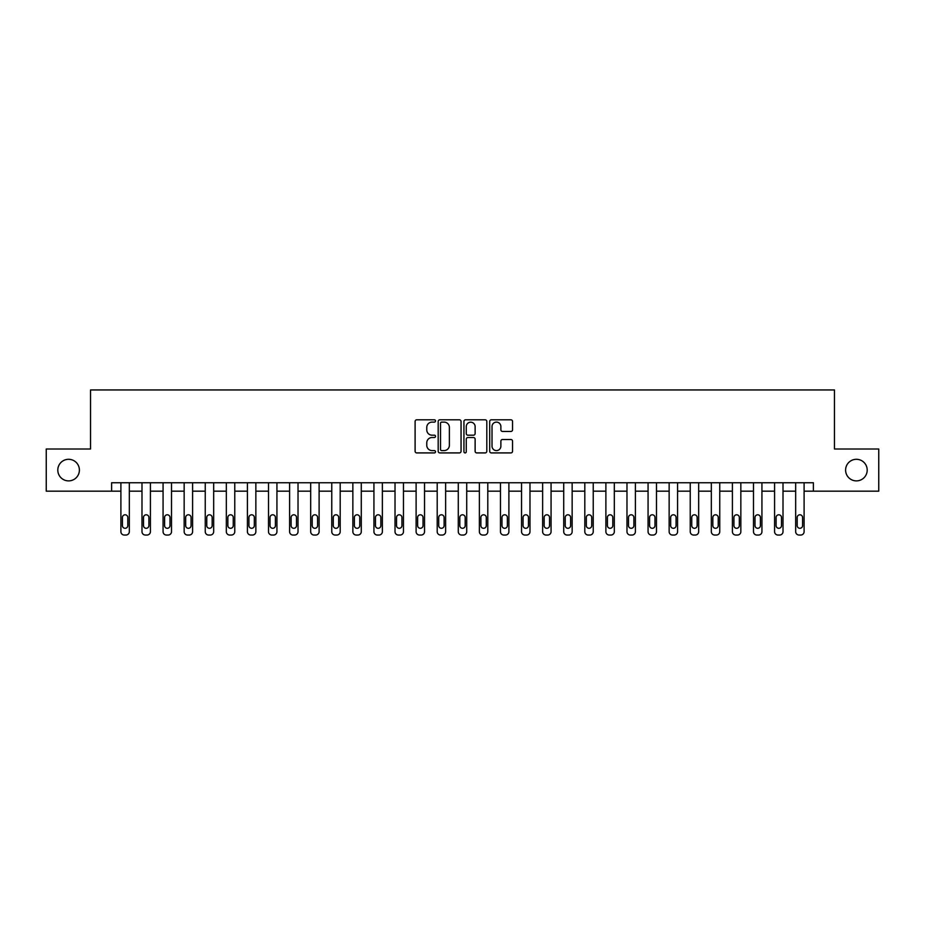 <?xml version="1.0" encoding="UTF-8"?>
<svg xmlns="http://www.w3.org/2000/svg" width="925" height="925" viewBox="0 0 925 925"><rect width="100%" height="100%" fill="white"/><g stroke="black" fill="none" stroke-linecap="round" stroke-linejoin="round"><path stroke-width="1.39" d="M435.513 420.956A1.156 1.156 0 0 0 434.345 419.8L416.759 419.8A1.653 1.653 0 0 0 415.105 421.453L415.105 451.25A1.653 1.653 0 0 0 416.759 452.915L434.345 452.915A1.156 1.156 0 0 0 435.513 451.747A1.156 1.156 0 0 0 434.345 450.591L432.079 450.591A5.296 5.296 0 0 1 426.772 445.295L426.772 442.809A5.296 5.296 0 0 1 432.079 437.513L434.345 437.513A1.156 1.156 0 0 0 435.513 436.357A1.156 1.156 0 0 0 434.345 435.189L432.079 435.189A5.296 5.296 0 0 1 426.772 429.894L426.772 427.408A5.296 5.296 0 0 1 432.079 422.112L434.345 422.112A1.156 1.156 0 0 0 435.513 420.956M845.6 470.097A10.799 10.799 0 0 0 856.4 480.884A10.799 10.799 0 0 0 867.199 470.097A10.799 10.799 0 0 0 856.4 459.297A10.799 10.799 0 0 0 845.6 470.097M57.801 470.097A10.799 10.799 0 0 0 68.6 480.884A10.799 10.799 0 0 0 79.4 470.097A10.799 10.799 0 0 0 68.6 459.297A10.799 10.799 0 0 0 57.801 470.097M510.889 431.466A1.653 1.653 0 0 0 512.543 429.813L512.543 421.453A1.653 1.653 0 0 0 510.889 419.8L491.348 419.8A1.653 1.653 0 0 0 489.695 421.453L489.695 451.25A1.653 1.653 0 0 0 491.348 452.915L510.889 452.915A1.653 1.653 0 0 0 512.543 451.25L512.543 441.156A1.653 1.653 0 0 0 510.889 439.502L502.529 439.502A1.653 1.653 0 0 0 500.876 441.156L500.876 446.162A4.428 4.428 0 0 1 496.447 450.591A4.428 4.428 0 0 1 492.019 446.162L492.019 426.541A4.428 4.428 0 0 1 496.447 422.112A4.428 4.428 0 0 1 500.876 426.541L500.876 429.813A1.653 1.653 0 0 0 502.529 431.466L510.889 431.466M111.613 491.175L46.25 491.175L46.25 449.007L90.534 449.007L90.534 389.957L834.466 389.957L834.466 449.007L878.75 449.007L878.75 491.175L813.387 491.175L813.387 482.746L111.613 482.746L111.613 491.175L120.898 491.175L120.898 531.667A3.376 3.376 0 0 0 124.274 535.043L125.962 535.043A3.376 3.376 0 0 0 129.327 531.667L129.327 491.175L141.987 491.175L141.987 531.667A3.376 3.376 0 0 0 145.352 535.043L147.04 535.043A3.376 3.376 0 0 0 150.417 531.667L150.417 491.175L163.066 491.175L163.066 531.667A3.376 3.376 0 0 0 166.442 535.043L168.13 535.043A3.376 3.376 0 0 0 171.507 531.667L171.507 491.175L184.156 491.175L184.156 531.667A3.376 3.376 0 0 0 187.532 535.043L189.22 535.043A3.376 3.376 0 0 0 192.597 531.667L192.597 491.175L205.246 491.175L205.246 531.667A3.376 3.376 0 0 0 208.622 535.043L210.299 535.043A3.376 3.376 0 0 0 213.675 531.667L213.675 491.175L226.324 491.175L226.324 531.667A3.376 3.376 0 0 0 229.701 535.043L231.389 535.043A3.376 3.376 0 0 0 234.765 531.667L234.765 491.175L247.414 491.175L247.414 531.667A3.376 3.376 0 0 0 250.791 535.043L252.479 535.043A3.376 3.376 0 0 0 255.855 531.667L255.855 491.175L268.504 491.175L268.504 531.667A3.376 3.376 0 0 0 271.881 535.043L273.569 535.043A3.376 3.376 0 0 0 276.933 531.667L276.933 491.175L289.594 491.175L289.594 531.667A3.376 3.376 0 0 0 292.959 535.043L294.647 535.043A3.376 3.376 0 0 0 298.023 531.667L298.023 491.175L310.673 491.175L310.673 531.667A3.376 3.376 0 0 0 314.049 535.043L315.737 535.043A3.376 3.376 0 0 0 319.113 531.667L319.113 491.175L331.763 491.175L331.763 531.667A3.376 3.376 0 0 0 335.139 535.043L336.827 535.043A3.376 3.376 0 0 0 340.192 531.667L340.192 491.175L352.853 491.175L352.853 531.667A3.376 3.376 0 0 0 356.229 535.043L357.906 535.043A3.376 3.376 0 0 0 361.282 531.667L361.282 491.175L373.931 491.175L373.931 531.667A3.376 3.376 0 0 0 377.308 535.043L378.996 535.043A3.376 3.376 0 0 0 382.372 531.667L382.372 491.175L395.021 491.175L395.021 531.667A3.376 3.376 0 0 0 398.397 535.043L400.086 535.043A3.376 3.376 0 0 0 403.462 531.667L403.462 491.175L416.111 491.175L416.111 531.667A3.376 3.376 0 0 0 419.488 535.043L421.176 535.043A3.376 3.376 0 0 0 424.54 531.667L424.54 491.175L437.201 491.175L437.201 531.667A3.376 3.376 0 0 0 440.566 535.043L442.254 535.043A3.376 3.376 0 0 0 445.63 531.667L445.63 491.175L458.28 491.175L458.28 531.667A3.376 3.376 0 0 0 461.656 535.043L463.344 535.043A3.376 3.376 0 0 0 466.72 531.667L466.72 491.175L479.37 491.175L479.37 531.667A3.376 3.376 0 0 0 482.746 535.043L484.434 535.043A3.376 3.376 0 0 0 487.799 531.667L487.799 491.175L500.46 491.175L500.46 531.667A3.376 3.376 0 0 0 503.824 535.043L505.512 535.043A3.376 3.376 0 0 0 508.889 531.667L508.889 491.175L521.538 491.175L521.538 531.667A3.376 3.376 0 0 0 524.914 535.043L526.602 535.043A3.376 3.376 0 0 0 529.979 531.667L529.979 491.175L542.628 491.175L542.628 531.667A3.376 3.376 0 0 0 546.004 535.043L547.692 535.043A3.376 3.376 0 0 0 551.069 531.667L551.069 491.175L563.718 491.175L563.718 531.667A3.376 3.376 0 0 0 567.094 535.043L568.771 535.043A3.376 3.376 0 0 0 572.147 531.667L572.147 491.175L584.808 491.175L584.808 531.667A3.376 3.376 0 0 0 588.173 535.043L589.861 535.043A3.376 3.376 0 0 0 593.237 531.667L593.237 491.175L605.887 491.175L605.887 531.667A3.376 3.376 0 0 0 609.263 535.043L610.951 535.043A3.376 3.376 0 0 0 614.327 531.667L614.327 491.175L626.977 491.175L626.977 531.667A3.376 3.376 0 0 0 630.353 535.043L632.041 535.043A3.376 3.376 0 0 0 635.406 531.667L635.406 491.175L648.067 491.175L648.067 531.667A3.376 3.376 0 0 0 651.431 535.043L653.119 535.043A3.376 3.376 0 0 0 656.496 531.667L656.496 491.175L669.145 491.175L669.145 531.667A3.376 3.376 0 0 0 672.521 535.043L674.209 535.043A3.376 3.376 0 0 0 677.586 531.667L677.586 491.175L690.235 491.175L690.235 531.667A3.376 3.376 0 0 0 693.611 535.043L695.299 535.043A3.376 3.376 0 0 0 698.676 531.667L698.676 491.175L711.325 491.175L711.325 531.667A3.376 3.376 0 0 0 714.701 535.043L716.378 535.043A3.376 3.376 0 0 0 719.754 531.667L719.754 491.175L732.403 491.175L732.403 531.667A3.376 3.376 0 0 0 735.78 535.043L737.468 535.043A3.376 3.376 0 0 0 740.844 531.667L740.844 491.175L753.493 491.175L753.493 531.667A3.376 3.376 0 0 0 756.87 535.043L758.558 535.043A3.376 3.376 0 0 0 761.934 531.667L761.934 491.175L774.583 491.175L774.583 531.667A3.376 3.376 0 0 0 777.96 535.043L779.648 535.043A3.376 3.376 0 0 0 783.013 531.667L783.013 491.175L795.673 491.175L795.673 531.667A3.376 3.376 0 0 0 799.038 535.043L800.726 535.043A3.376 3.376 0 0 0 804.103 531.667L804.103 491.175L813.387 491.175M461.055 421.453A1.653 1.653 0 0 0 459.39 419.8L439.861 419.8A1.653 1.653 0 0 0 438.196 421.453L438.196 451.25A1.653 1.653 0 0 0 439.861 452.915L459.39 452.915A1.653 1.653 0 0 0 461.055 451.25L461.055 421.453M465.61 419.8L485.139 419.8A1.653 1.653 0 0 1 486.804 421.453L486.804 451.25A1.653 1.653 0 0 1 485.139 452.915L476.78 452.915A1.653 1.653 0 0 1 475.126 451.25L475.126 439.167A1.653 1.653 0 0 0 473.473 437.513L467.923 437.513A1.653 1.653 0 0 0 466.269 439.167L466.269 451.747A1.156 1.156 0 0 1 465.113 452.915A1.156 1.156 0 0 1 463.945 451.747L463.945 421.453A1.653 1.653 0 0 1 465.61 419.8M441.676 422.112A1.156 1.156 0 0 0 440.52 423.268L440.52 449.434A1.156 1.156 0 0 0 441.676 450.591L444.081 450.591A5.296 5.296 0 0 0 449.377 445.295L449.377 427.408A5.296 5.296 0 0 0 444.081 422.112L441.676 422.112M475.126 426.622A4.428 4.428 0 0 0 470.698 422.193A4.428 4.428 0 0 0 466.269 426.622L466.269 433.536A1.653 1.653 0 0 0 467.923 435.189L473.473 435.189A1.653 1.653 0 0 0 475.126 433.536L475.126 426.622M122.412 525.597A2.694 2.694 0 0 0 125.118 528.291A2.694 2.694 0 0 0 127.812 525.597A2.694 2.694 0 0 1 125.118 528.291A2.694 2.694 0 0 1 122.412 525.597L122.412 517.491A2.694 2.694 0 0 1 125.118 514.797A2.694 2.694 0 0 1 127.812 517.491L127.812 525.597M129.327 482.746L129.327 531.667M120.898 482.746L120.898 531.667M124.274 535.043L125.962 535.043M143.502 525.597A2.694 2.694 0 0 0 146.196 528.291A2.694 2.694 0 0 0 148.902 525.597A2.694 2.694 0 0 1 146.196 528.291A2.694 2.694 0 0 1 143.502 525.597L143.502 517.491A2.694 2.694 0 0 1 146.196 514.797A2.694 2.694 0 0 1 148.902 517.491L148.902 525.597M164.592 525.597A2.694 2.694 0 0 0 167.286 528.291A2.694 2.694 0 0 0 169.992 525.597A2.694 2.694 0 0 1 167.286 528.291A2.694 2.694 0 0 1 164.592 525.597L164.592 517.491A2.694 2.694 0 0 1 167.286 514.797A2.694 2.694 0 0 1 169.992 517.491L169.992 525.597M185.671 525.597A2.694 2.694 0 0 0 188.376 528.291A2.694 2.694 0 0 0 191.07 525.597A2.694 2.694 0 0 1 188.376 528.291A2.694 2.694 0 0 1 185.671 525.597L185.671 517.491A2.694 2.694 0 0 1 188.376 514.797A2.694 2.694 0 0 1 191.07 517.491L191.07 525.597M150.417 482.746L150.417 531.667M141.987 482.746L141.987 531.667M145.352 535.043L147.04 535.043M171.507 482.746L171.507 531.667M163.066 482.746L163.066 531.667M166.442 535.043L168.13 535.043M192.597 482.746L192.597 531.667M184.156 482.746L184.156 531.667M187.532 535.043L189.22 535.043M206.761 525.597A2.694 2.694 0 0 0 209.466 528.291A2.694 2.694 0 0 0 212.16 525.597A2.694 2.694 0 0 1 209.466 528.291A2.694 2.694 0 0 1 206.761 525.597L206.761 517.491A2.694 2.694 0 0 1 209.466 514.797A2.694 2.694 0 0 1 212.16 517.491L212.16 525.597M213.675 482.746L213.675 531.667M205.246 482.746L205.246 531.667M208.622 535.043L210.299 535.043M227.851 525.597A2.694 2.694 0 0 0 230.545 528.291A2.694 2.694 0 0 0 233.25 525.597A2.694 2.694 0 0 1 230.545 528.291A2.694 2.694 0 0 1 227.851 525.597L227.851 517.491A2.694 2.694 0 0 1 230.545 514.797A2.694 2.694 0 0 1 233.25 517.491L233.25 525.597M248.929 525.597A2.694 2.694 0 0 0 251.635 528.291A2.694 2.694 0 0 0 254.329 525.597A2.694 2.694 0 0 1 251.635 528.291A2.694 2.694 0 0 1 248.929 525.597L248.929 517.491A2.694 2.694 0 0 1 251.635 514.797A2.694 2.694 0 0 1 254.329 517.491L254.329 525.597M270.019 525.597A2.694 2.694 0 0 0 272.725 528.291A2.694 2.694 0 0 0 275.419 525.597A2.694 2.694 0 0 1 272.725 528.291A2.694 2.694 0 0 1 270.019 525.597L270.019 517.491A2.694 2.694 0 0 1 272.725 514.797A2.694 2.694 0 0 1 275.419 517.491L275.419 525.597M291.109 525.597A2.694 2.694 0 0 0 293.803 528.291A2.694 2.694 0 0 0 296.509 525.597A2.694 2.694 0 0 1 293.803 528.291A2.694 2.694 0 0 1 291.109 525.597L291.109 517.491A2.694 2.694 0 0 1 293.803 514.797A2.694 2.694 0 0 1 296.509 517.491L296.509 525.597M312.199 525.597A2.694 2.694 0 0 0 314.893 528.291A2.694 2.694 0 0 0 317.587 525.597A2.694 2.694 0 0 1 314.893 528.291A2.694 2.694 0 0 1 312.199 525.597L312.199 517.491A2.694 2.694 0 0 1 314.893 514.797A2.694 2.694 0 0 1 317.587 517.491L317.587 525.597M234.765 482.746L234.765 531.667M226.324 482.746L226.324 531.667M229.701 535.043L231.389 535.043M255.855 482.746L255.855 531.667M247.414 482.746L247.414 531.667M250.791 535.043L252.479 535.043M276.933 482.746L276.933 531.667M268.504 482.746L268.504 531.667M271.881 535.043L273.569 535.043M298.023 482.746L298.023 531.667M289.594 482.746L289.594 531.667M292.959 535.043L294.647 535.043M319.113 482.746L319.113 531.667M310.673 482.746L310.673 531.667M314.049 535.043L315.737 535.043M333.278 525.597A2.694 2.694 0 0 0 335.983 528.291A2.694 2.694 0 0 0 338.677 525.597A2.694 2.694 0 0 1 335.983 528.291A2.694 2.694 0 0 1 333.278 525.597L333.278 517.491A2.694 2.694 0 0 1 335.983 514.797A2.694 2.694 0 0 1 338.677 517.491L338.677 525.597M340.192 482.746L340.192 531.667M331.763 482.746L331.763 531.667M335.139 535.043L336.827 535.043M354.368 525.597A2.694 2.694 0 0 0 357.062 528.291A2.694 2.694 0 0 0 359.767 525.597A2.694 2.694 0 0 1 357.062 528.291A2.694 2.694 0 0 1 354.368 525.597L354.368 517.491A2.694 2.694 0 0 1 357.062 514.797A2.694 2.694 0 0 1 359.767 517.491L359.767 525.597M361.282 482.746L361.282 531.667M352.853 482.746L352.853 531.667M356.229 535.043L357.906 535.043M375.458 525.597A2.694 2.694 0 0 0 378.152 528.291A2.694 2.694 0 0 0 380.857 525.597A2.694 2.694 0 0 1 378.152 528.291A2.694 2.694 0 0 1 375.458 525.597L375.458 517.491A2.694 2.694 0 0 1 378.152 514.797A2.694 2.694 0 0 1 380.857 517.491L380.857 525.597M382.372 482.746L382.372 531.667M373.931 482.746L373.931 531.667M377.308 535.043L378.996 535.043M396.536 525.597A2.694 2.694 0 0 0 399.242 528.291A2.694 2.694 0 0 0 401.936 525.597A2.694 2.694 0 0 1 399.242 528.291A2.694 2.694 0 0 1 396.536 525.597L396.536 517.491A2.694 2.694 0 0 1 399.242 514.797A2.694 2.694 0 0 1 401.936 517.491L401.936 525.597M403.462 482.746L403.462 531.667M395.021 482.746L395.021 531.667M398.397 535.043L400.086 535.043M417.626 525.597A2.694 2.694 0 0 0 420.332 528.291A2.694 2.694 0 0 0 423.026 525.597A2.694 2.694 0 0 1 420.332 528.291A2.694 2.694 0 0 1 417.626 525.597L417.626 517.491A2.694 2.694 0 0 1 420.332 514.797A2.694 2.694 0 0 1 423.026 517.491L423.026 525.597M424.54 482.746L424.54 531.667M416.111 482.746L416.111 531.667M419.488 535.043L421.176 535.043M438.716 525.597A2.694 2.694 0 0 0 441.41 528.291A2.694 2.694 0 0 0 444.116 525.597A2.694 2.694 0 0 1 441.41 528.291A2.694 2.694 0 0 1 438.716 525.597L438.716 517.491A2.694 2.694 0 0 1 441.41 514.797A2.694 2.694 0 0 1 444.116 517.491L444.116 525.597M445.63 482.746L445.63 531.667M437.201 482.746L437.201 531.667M440.566 535.043L442.254 535.043M459.806 525.597A2.694 2.694 0 0 0 462.5 528.291A2.694 2.694 0 0 0 465.194 525.597A2.694 2.694 0 0 1 462.5 528.291A2.694 2.694 0 0 1 459.806 525.597L459.806 517.491A2.694 2.694 0 0 1 462.5 514.797A2.694 2.694 0 0 1 465.194 517.491L465.194 525.597M480.884 525.597A2.694 2.694 0 0 0 483.59 528.291A2.694 2.694 0 0 0 486.284 525.597A2.694 2.694 0 0 1 483.59 528.291A2.694 2.694 0 0 1 480.884 525.597L480.884 517.491A2.694 2.694 0 0 1 483.59 514.797A2.694 2.694 0 0 1 486.284 517.491L486.284 525.597M501.974 525.597A2.694 2.694 0 0 0 504.668 528.291A2.694 2.694 0 0 0 507.374 525.597A2.694 2.694 0 0 1 504.668 528.291A2.694 2.694 0 0 1 501.974 525.597L501.974 517.491A2.694 2.694 0 0 1 504.668 514.797A2.694 2.694 0 0 1 507.374 517.491L507.374 525.597M523.064 525.597A2.694 2.694 0 0 0 525.758 528.291A2.694 2.694 0 0 0 528.464 525.597A2.694 2.694 0 0 1 525.758 528.291A2.694 2.694 0 0 1 523.064 525.597L523.064 517.491A2.694 2.694 0 0 1 525.758 514.797A2.694 2.694 0 0 1 528.464 517.491L528.464 525.597M544.143 525.597A2.694 2.694 0 0 0 546.848 528.291A2.694 2.694 0 0 0 549.543 525.597A2.694 2.694 0 0 1 546.848 528.291A2.694 2.694 0 0 1 544.143 525.597L544.143 517.491A2.694 2.694 0 0 1 546.848 514.797A2.694 2.694 0 0 1 549.543 517.491L549.543 525.597M565.233 525.597A2.694 2.694 0 0 0 567.938 528.291A2.694 2.694 0 0 0 570.632 525.597A2.694 2.694 0 0 1 567.938 528.291A2.694 2.694 0 0 1 565.233 525.597L565.233 517.491A2.694 2.694 0 0 1 567.938 514.797A2.694 2.694 0 0 1 570.632 517.491L570.632 525.597M586.323 525.597A2.694 2.694 0 0 0 589.017 528.291A2.694 2.694 0 0 0 591.722 525.597A2.694 2.694 0 0 1 589.017 528.291A2.694 2.694 0 0 1 586.323 525.597L586.323 517.491A2.694 2.694 0 0 1 589.017 514.797A2.694 2.694 0 0 1 591.722 517.491L591.722 525.597M607.413 525.597A2.694 2.694 0 0 0 610.107 528.291A2.694 2.694 0 0 0 612.801 525.597A2.694 2.694 0 0 1 610.107 528.291A2.694 2.694 0 0 1 607.413 525.597L607.413 517.491A2.694 2.694 0 0 1 610.107 514.797A2.694 2.694 0 0 1 612.801 517.491L612.801 525.597M628.491 525.597A2.694 2.694 0 0 0 631.197 528.291A2.694 2.694 0 0 0 633.891 525.597A2.694 2.694 0 0 1 631.197 528.291A2.694 2.694 0 0 1 628.491 525.597L628.491 517.491A2.694 2.694 0 0 1 631.197 514.797A2.694 2.694 0 0 1 633.891 517.491L633.891 525.597M466.72 482.746L466.72 531.667M458.28 482.746L458.28 531.667M461.656 535.043L463.344 535.043M487.799 482.746L487.799 531.667M479.37 482.746L479.37 531.667M482.746 535.043L484.434 535.043M508.889 482.746L508.889 531.667M500.46 482.746L500.46 531.667M503.824 535.043L505.512 535.043M529.979 482.746L529.979 531.667M521.538 482.746L521.538 531.667M524.914 535.043L526.602 535.043M551.069 482.746L551.069 531.667M542.628 482.746L542.628 531.667M546.004 535.043L547.692 535.043M572.147 482.746L572.147 531.667M563.718 482.746L563.718 531.667M567.094 535.043L568.771 535.043M593.237 482.746L593.237 531.667M584.808 482.746L584.808 531.667M588.173 535.043L589.861 535.043M614.327 482.746L614.327 531.667M605.887 482.746L605.887 531.667M609.263 535.043L610.951 535.043M635.406 482.746L635.406 531.667M626.977 482.746L626.977 531.667M630.353 535.043L632.041 535.043M649.581 525.597A2.694 2.694 0 0 0 652.275 528.291A2.694 2.694 0 0 0 654.981 525.597A2.694 2.694 0 0 1 652.275 528.291A2.694 2.694 0 0 1 649.581 525.597L649.581 517.491A2.694 2.694 0 0 1 652.275 514.797A2.694 2.694 0 0 1 654.981 517.491L654.981 525.597M656.496 482.746L656.496 531.667M648.067 482.746L648.067 531.667M651.431 535.043L653.119 535.043M670.671 525.597A2.694 2.694 0 0 0 673.365 528.291A2.694 2.694 0 0 0 676.071 525.597A2.694 2.694 0 0 1 673.365 528.291A2.694 2.694 0 0 1 670.671 525.597L670.671 517.491A2.694 2.694 0 0 1 673.365 514.797A2.694 2.694 0 0 1 676.071 517.491L676.071 525.597M677.586 482.746L677.586 531.667M669.145 482.746L669.145 531.667M672.521 535.043L674.209 535.043M691.75 525.597A2.694 2.694 0 0 0 694.455 528.291A2.694 2.694 0 0 0 697.149 525.597A2.694 2.694 0 0 1 694.455 528.291A2.694 2.694 0 0 1 691.75 525.597L691.75 517.491A2.694 2.694 0 0 1 694.455 514.797A2.694 2.694 0 0 1 697.149 517.491L697.149 525.597M698.676 482.746L698.676 531.667M690.235 482.746L690.235 531.667M693.611 535.043L695.299 535.043M712.84 525.597A2.694 2.694 0 0 0 715.534 528.291A2.694 2.694 0 0 0 718.239 525.597A2.694 2.694 0 0 1 715.534 528.291A2.694 2.694 0 0 1 712.84 525.597L712.84 517.491A2.694 2.694 0 0 1 715.534 514.797A2.694 2.694 0 0 1 718.239 517.491L718.239 525.597M719.754 482.746L719.754 531.667M711.325 482.746L711.325 531.667M714.701 535.043L716.378 535.043M733.93 525.597A2.694 2.694 0 0 0 736.624 528.291A2.694 2.694 0 0 0 739.329 525.597A2.694 2.694 0 0 1 736.624 528.291A2.694 2.694 0 0 1 733.93 525.597L733.93 517.491A2.694 2.694 0 0 1 736.624 514.797A2.694 2.694 0 0 1 739.329 517.491L739.329 525.597M740.844 482.746L740.844 531.667M732.403 482.746L732.403 531.667M735.78 535.043L737.468 535.043M755.008 525.597A2.694 2.694 0 0 0 757.714 528.291A2.694 2.694 0 0 0 760.408 525.597A2.694 2.694 0 0 1 757.714 528.291A2.694 2.694 0 0 1 755.008 525.597L755.008 517.491A2.694 2.694 0 0 1 757.714 514.797A2.694 2.694 0 0 1 760.408 517.491L760.408 525.597M761.934 482.746L761.934 531.667M753.493 482.746L753.493 531.667M756.87 535.043L758.558 535.043M776.098 525.597A2.694 2.694 0 0 0 778.804 528.291A2.694 2.694 0 0 0 781.498 525.597A2.694 2.694 0 0 1 778.804 528.291A2.694 2.694 0 0 1 776.098 525.597L776.098 517.491A2.694 2.694 0 0 1 778.804 514.797A2.694 2.694 0 0 1 781.498 517.491L781.498 525.597M783.013 482.746L783.013 531.667M774.583 482.746L774.583 531.667M777.96 535.043L779.648 535.043M797.188 525.597A2.694 2.694 0 0 0 799.882 528.291A2.694 2.694 0 0 0 802.588 525.597A2.694 2.694 0 0 1 799.882 528.291A2.694 2.694 0 0 1 797.188 525.597L797.188 517.491A2.694 2.694 0 0 1 799.882 514.797A2.694 2.694 0 0 1 802.588 517.491L802.588 525.597M804.103 482.746L804.103 531.667M795.673 482.746L795.673 531.667M799.038 535.043L800.726 535.043"/></g></svg>
